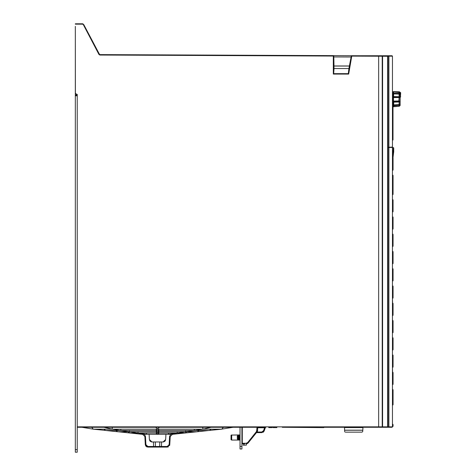 <?xml version="1.0" encoding="UTF-8"?>
<svg xmlns="http://www.w3.org/2000/svg" width="476" height="476" viewBox="0 0 476 476"><rect width="100%" height="100%" fill="white"/><g stroke="black" fill="none" stroke-linecap="round" stroke-linejoin="round"><path stroke-width="0.71" d="M392.45 91.678L392.45 92.588L392.992 93.129L392.992 139.896L392.45 140.438M392.45 172.663L392.45 147.518L393.354 147.548L392.45 147.518L392.45 426.877L392.45 404.695L392.45 405.201L392.45 404.695L392.45 405.201L392.45 404.695L392.45 405.201L392.45 404.695L392.45 405.201L392.45 404.695L393.087 404.689L392.45 405.201L392.45 297.976L392.45 298.488L392.45 297.976L392.45 298.488L392.45 297.976L392.45 298.488L392.45 297.976L392.45 298.488L392.45 297.976L392.45 298.488L392.45 297.976L392.45 298.488L392.45 297.976L392.45 298.488L392.45 297.976L392.45 298.488L392.45 297.976L392.45 298.488L392.45 297.976L392.45 298.488L392.45 297.976L392.45 298.488L392.45 297.976L392.45 298.488L392.45 297.976L393.087 297.976L392.45 298.488L392.45 280.715L392.45 281.221L392.45 280.715L392.45 281.221L392.45 280.715L392.45 281.221L392.45 280.715L392.45 281.221L392.45 280.715L392.45 281.221L392.45 280.715L392.45 281.221L392.45 280.715L392.45 281.221L392.45 280.715L392.45 281.221L392.45 280.715L392.45 281.221L392.45 280.715L392.45 281.221L392.45 280.715L392.45 281.221L392.45 280.715L392.45 281.221L392.45 280.715L392.45 281.221L392.45 280.715L392.45 281.221L392.45 280.715L392.45 281.221L392.45 280.715L392.45 281.221L392.45 280.715L393.087 280.709L392.45 281.221M237.203 437.301L237.423 435.748L237.583 439.175M241.933 446.446L241.933 449.005L240.017 449.005L240.017 446.446L241.933 446.446L241.933 427.269M243.849 443.888L243.849 445.167L244.551 445.167L243.117 445.167M246.306 443.888L246.407 445.137L243.849 445.137M240.017 434.939L231.699 435.064M231.699 434.939L231.062 435.254L231.062 439.729L231.062 435.254L231.699 434.939L231.699 440.05L240.017 440.05M75.303 28.917L75.303 452.2L77.225 452.2L77.225 426.877L77.225 427.264L242.314 427.264L242.314 443.888L244.795 443.888M117.816 431.738L129.359 431.738L137.945 433.017L185.224 433.005L172.877 434.296L142.187 434.296L140.64 433.416M138.076 431.738L137.945 433.017L129.924 433.017M155.795 430.459L157.33 431.738L129.359 431.738L129.472 430.459M155.801 429.179L157.33 430.459L105.737 430.459L104 429.292M159.424 427.264L157.33 429.179L112.461 429.179L103.958 427.264M155.64 427.264L157.734 429.179L202.603 429.179L202.931 429.162L202.74 427.264M211.106 427.264L202.883 429.179L221.733 429.162L223.363 427.264M159.264 430.459L157.734 431.738L197.171 431.738L185.705 431.738L194.297 430.459L209.392 430.459M202.883 429.179L194.012 430.459L157.734 430.459L159.264 429.179M93.594 429.179L112.175 429.179L112.318 427.264M153.653 441.972L155.271 441.972L155.402 446.476L153.57 446.476L153.57 447.083L159.198 447.083L153.57 447.083L155.86 447.083L155.402 446.476L159.662 446.476L159.787 441.972L155.271 441.972L161.596 441.972L161.495 446.476L159.662 446.476L159.198 447.083L161.495 447.083L161.495 446.476L167.225 446.476L169.135 444.661L169.569 436.48L170.717 434.296L171.295 434.296M82.431 24.181L75.303 24.181L75.303 23.8L82.431 23.8L83.794 24.621L82.431 24.181L82.431 23.8L83.794 24.621L99.859 55.014L98.954 54.466L99.294 54.288L99.859 54.633L333.301 55.65L333.682 56.031L333.682 73.691L348.325 73.691L351.437 56.049L351.818 55.728L348.652 74.072L348.307 73.673L348.902 68.556L334.009 68.556L333.825 56.031L333.289 56.031L333.301 55.65L333.825 56.031M378.634 427.264L363.277 427.264L387.631 427.264L378.634 427.264L378.634 426.877L382.591 426.877L382.591 56.245L381.835 55.859L333.456 55.65M265.739 427.269L77.225 427.264L81.926 427.264L93.326 429.162L91.701 427.264M247.883 443.257L246.199 443.888L248.198 442.93L246.199 443.888L246.199 443.251L247.698 442.531L256.576 431.44L257.022 427.264L262.395 427.264L262.395 427.644L257.659 427.644M257.659 427.757L264.614 427.757L264.614 427.264L265.822 427.264L264.62 427.757L265.34 427.603L264.15 430.935L261.74 432.636L256.433 432.636L261.74 432.636L256.433 432.636L261.74 432.636L256.433 432.636L261.74 432.636L256.433 432.636L261.74 432.636L256.433 432.636L261.74 432.636L256.433 432.636L261.74 432.636L256.433 432.636L261.74 432.636L264.115 431.03M329.463 427.264L323.775 427.264L323.775 427.644L282.292 427.264M392.45 58.227L392.45 56.156L392.063 55.769L388.868 55.769L392.063 55.769L392.45 56.156L388.868 56.156L388.868 55.769L360.998 55.769M398.84 101.37L399.126 97.723L399.846 97.354L399.263 96.741L399.263 94.117L399.846 94.129L399.275 93.51L393.723 93.582L393.473 92.005M393.307 91.713L393.717 93.278L399.126 93.463L399.132 92.225L393.473 91.987L393.473 106.773L393.723 105.119L399.709 104.625M400.441 96.664L400.697 92.832L399.257 92.041L393.277 91.701M400.12 96.991L400.12 105.488L400.12 93.266L400.411 96.795L400.59 92.624L399.4 92.088M400.12 105.488L400.013 93.052L400.37 93.266L400.375 96.836L400.37 93.266L399.251 92.522L399.275 93.51L399.4 92.314L400.155 92.844M392.45 216.645L393.087 217.157L392.45 217.157L392.45 199.379L393.087 199.89L392.45 199.89L392.45 194.392L392.45 194.904L392.45 194.392L392.45 194.904L392.45 194.392L392.45 194.904L392.45 194.392L392.45 194.904L392.45 194.392L393.087 194.392L392.45 194.904L392.581 175.465L392.45 194.392M388.636 427.264L388.868 426.877L392.45 426.877L392.063 427.264L388.868 427.264L391.028 427.264M399.846 97.354L393.473 97.175L393.717 93.826L399.15 94.069M393.473 97.515L393.473 97.181L399.138 97.526L399.138 101.174L399.846 101.346L399.251 101.114M399.162 101.174L393.723 101.727M393.723 105.089L393.723 101.733L399.162 101.674M169.587 436.236L170.206 436.48L169.777 444.667L167.225 447.083L161.495 447.083L167.225 447.083L167.225 446.476M147.84 446.476L147.84 447.083L153.57 447.083L147.84 447.083L145.287 444.661L144.859 436.48L142.556 434.296L144.859 436.48L145.495 436.48L145.924 444.661L147.84 446.476L153.57 446.476L153.468 441.972L151.963 441.972L149.41 439.544L149.137 434.296L144.347 434.296L145.495 436.48M256.927 432.018L261.74 432.018L261.931 432.625M387.369 427.264L387.642 426.877L388.017 426.877L387.631 427.264M393.473 96.563L399.126 96.717L399.126 94.081L399.709 94.087L399.263 93.504M399.126 101.12L393.473 101.495L393.473 97.193M393.473 105.017L399.126 104.619L399.126 101.983L399.846 101.346M393.473 106.743L399.126 106.243L399.126 105.238L399.846 104.577L399.263 104.583L399.251 101.793M393.473 106.773L393.218 91.689L399.257 91.785L392.45 91.66M393.688 106.487L399.126 106.243L399.846 105.809L399.263 106.202L399.138 104.934L399.846 104.577L399.287 104.631M393.729 149.946L393.729 147.935L393.354 147.548L393.729 151.541L393.021 157.699M392.45 426.579L392.575 424.068L393.087 424.58L392.45 424.58M393.087 175.465L392.581 174.954L393.087 175.465L392.581 175.465L392.45 174.954L393.087 175.465L393.087 194.392M392.45 169.712L393.087 169.706L393.087 157.925L392.587 157.437L392.587 157.949L393.087 157.925L393.087 169.706L392.581 170.479L393.087 169.968L392.587 169.712L392.587 170.218L393.087 169.968L392.45 170.479M392.581 212.165L392.581 211.653L393.087 211.653L392.45 212.171L392.45 211.659L392.45 212.171M392.45 268.434L393.087 268.946L392.45 268.946L392.45 251.173L393.087 251.685L392.45 251.685L392.45 233.906L393.087 234.418L392.45 234.418L392.45 228.92L393.087 228.92L392.581 229.432L392.45 228.92L392.45 229.432M392.581 246.693L392.581 246.181L393.087 246.181L392.581 246.693L392.45 246.187L392.45 246.693M392.581 263.96L392.581 263.448L393.087 263.448L392.581 263.96L392.45 263.448L392.45 263.96M392.45 285.701L393.087 286.213L392.45 286.213L392.45 194.91M393.087 303.474L392.45 303.474L392.45 315.749L392.45 315.237L392.45 315.749L392.45 315.237L392.45 315.749L392.45 315.237L392.45 315.749L392.45 315.237L392.45 315.749L392.45 315.237L392.45 315.749L392.45 315.237L392.45 315.749L392.45 315.237L392.45 315.749L392.45 315.237L392.45 315.749L392.45 315.237L392.45 315.749L392.45 315.237L392.45 315.749L392.45 315.237L392.45 315.749L392.45 315.237L393.087 315.237L392.45 315.749L392.581 302.962L393.087 303.474L393.087 315.237M392.45 315.237L392.45 320.741L392.45 320.229L392.45 320.741L392.45 320.229L392.45 320.741L392.45 320.229L392.45 320.741L392.45 320.229L392.45 320.741L392.45 320.229L392.45 320.741L392.45 320.229L392.45 320.741L392.45 320.229L392.45 320.741L392.45 320.229L392.45 320.741L392.45 320.229L392.45 320.741L392.45 320.229L392.45 320.741L392.45 320.229L392.45 320.741L392.45 320.229L392.45 320.741L392.45 320.229L392.45 320.741L392.45 320.229L392.45 320.741L392.45 320.229L393.087 320.741L392.45 320.741L392.45 333.016L392.45 332.504L392.45 333.016L392.45 332.504L392.45 333.016L392.45 332.504L392.45 333.016L392.45 332.504L392.45 333.016L392.45 332.504L392.45 333.016L392.45 332.504L392.45 333.016L392.45 332.504L392.45 333.016L392.45 332.504L392.45 333.016L392.45 332.504L392.45 333.016L392.45 332.504L392.45 333.016L392.45 332.504L392.45 333.016L392.45 332.504L393.087 332.504L392.45 333.016L392.581 320.229L393.087 320.741L393.087 332.504L392.45 333.016M392.45 332.504L392.45 338.002L392.45 337.49L392.45 338.002L392.45 337.49L392.45 338.002L392.45 337.49L392.45 338.002L392.45 337.49L392.45 338.002L392.45 337.49L392.45 338.002L392.45 337.49L392.45 338.002L392.45 337.49L392.45 338.002L392.45 337.49L392.45 338.002L392.45 337.49L392.45 338.002L392.45 337.49L392.45 338.002L392.45 337.49L392.45 338.002L392.45 337.49L392.45 338.002L392.45 337.49L392.45 338.002L392.45 337.49L392.45 338.002L392.45 337.49L393.087 338.002L392.45 338.002L392.45 350.276L392.45 349.765L392.45 350.276L392.45 349.765L392.45 350.276L392.45 349.765L392.45 350.276L392.45 349.765L392.45 350.276L392.45 349.765L392.45 350.276L392.45 349.765L392.45 350.276L392.45 349.765L392.45 350.276L392.45 349.765L392.45 350.276L392.45 349.765L392.45 350.276L392.45 349.765L392.45 350.276L392.45 349.765L392.45 350.276L392.45 349.765L393.087 349.765L392.45 350.276L392.581 337.49L393.087 338.002L393.087 349.765L392.45 350.276M392.45 349.765L392.45 355.269L392.45 354.757L392.45 355.269L392.45 354.757L392.45 355.269L392.45 354.757L392.45 355.269L392.45 354.757L392.45 355.269L392.45 354.757L392.45 355.269L392.45 354.757L392.45 355.269L392.45 354.757L392.45 355.269L392.45 354.757L392.45 355.269L392.45 354.757L392.45 355.269L392.45 354.757L392.45 355.269L392.45 354.757L392.45 355.269L392.45 354.757L392.45 355.269L392.45 354.757L392.45 355.269L392.45 354.757L392.45 355.269L392.45 354.757L393.087 355.269L392.45 355.269L392.45 367.543L392.45 367.032L392.45 367.543L392.45 367.032L392.45 367.543L392.45 367.032L392.45 367.543L392.45 367.032L392.45 367.543L392.45 367.032L392.45 367.543L392.45 367.032L392.45 367.543L392.45 367.032L392.45 367.543L392.45 367.032L392.45 367.543L392.45 367.032L392.45 367.543L392.45 367.032L392.45 367.543L392.45 367.032L392.45 367.543L392.45 367.032L393.087 367.032L392.45 367.543L392.581 354.757L393.087 355.269L393.087 367.032L392.45 367.543L393.087 367.032M393.087 372.529L392.45 372.529L392.45 384.804L392.45 384.293L392.45 384.804L392.45 384.293L392.45 384.804L392.45 384.293L392.45 384.804L392.45 384.293L392.45 384.804L392.45 384.293L392.45 384.804L392.45 384.293L392.45 384.804L392.45 384.293L392.45 384.804L392.45 384.293L392.45 384.804L392.45 384.293L392.45 384.804L392.45 384.293L392.45 384.804L392.45 384.293L392.45 384.804L392.45 384.293L393.087 384.293L392.45 384.804L392.581 372.018L393.087 372.529L393.087 384.293M392.45 389.796L392.45 389.285L392.45 389.796L392.45 389.285L393.087 389.796L392.45 389.796L392.45 384.293M382.323 427.264L382.591 426.877L387.642 426.877L387.642 56.269L388.017 56.269L387.654 55.888L382.323 55.865M400.697 96.664L400.12 97.55L400.12 97.128M399.114 94.087L393.717 93.885L393.473 93.1M393.087 158.205L393.087 169.706L393.087 162.423L392.587 162.423M185.027 433.017L186.782 431.738L185.224 433.005L197.373 431.726L198.944 430.459L197.373 431.726L209.523 430.447L211.106 429.179M399.691 94.129L399.233 94.052M393.473 105.119L399.542 104.559M399.798 105.845L399.519 106.029M388.612 147.5L392.45 147.453L392.45 148.798L392.313 147.512M393.087 157.949L392.587 157.437M392.45 412.043L392.45 415.262M238.583 435.594L238.916 439.413L238.839 436.034M239.22 435.594L239.553 439.413L239.244 435.582M239.184 438.955L239.232 435.576M237.94 435.594L238.274 439.413L238.196 436.034M237.905 438.955L237.56 436.034M238.863 436.034L238.595 435.576L238.208 436.01M238.797 439.396L238.464 435.576M238.274 439.413L237.952 435.576M238.518 438.955L238.916 439.413M240.017 435.814L240.017 437.135M242.314 438.783L242.272 435.665M233.103 427.269L240.017 427.269L240.017 446.446M241.933 437.135L242.314 439.062M240.017 439.175L239.714 435.665M237.583 439.413L237.203 438.491M242.314 429.822L241.933 429.822L242.314 429.822M231.062 439.729L231.699 440.05L231.062 439.729M75.303 95.158L77.225 95.158L77.225 94.391L76.041 94.266M168.986 427.264L168.462 427.264M193.625 427.264L169.301 427.264M194.267 427.264L238.714 427.264M87.733 427.264L120.797 427.264M121.434 427.264L145.763 427.264M146.602 427.264L146.072 427.264M165.892 434.296L170.717 434.296L165.928 434.296L165.648 439.544L163.095 441.972L161.596 441.972M165.136 434.296L149.857 434.296M171.199 434.296L170.717 434.296M171.89 434.296L172.502 434.296L170.206 436.48M143.859 434.296L144.65 434.558M173.08 434.285L174.424 433.416L173.08 434.285M146.305 434.261L146.662 433.309M168.819 434.255L168.403 433.321M129.133 432.785L129.835 433.005L128.312 431.833M128.603 432.339L129.127 432.779M116.251 430.768L117.762 431.732M117.887 431.738L141.985 434.285M176.989 431.738L177.393 432.976L185.705 431.738L185.592 430.459M155.795 433.017L157.532 434.285L159.27 433.017M176.828 433.017L157.734 433.017L159.4 431.738M155.795 431.738L157.532 433.005L159.264 431.738M185.42 431.738L157.734 431.738L159.4 430.459M120.874 429.179L120.767 430.459L112.175 429.179M129.359 431.726L120.767 430.459M116.114 430.459L117.685 431.726L105.737 430.459M194.297 430.447L194.184 429.179M233.139 427.264L221.471 429.179M163.411 441.948L164.857 441.27M164.934 441.192L165.475 440.354M169.135 444.661L169.777 444.667L167.225 447.083L169.777 444.661L169.545 445.601M168.427 446.785L167.867 447M161.495 447.083L159.198 447.083M159.781 446.482L161.305 446.482M154.771 441.972L154.444 441.972M147.167 446.994L146.59 446.762M146.072 446.381L145.525 445.619M147.84 447.083L145.299 444.798L145.924 444.661M149.589 440.359L150.13 441.192M150.208 441.27L151.642 441.948M75.398 93.588L75.303 26.358M99.401 54.437L83.794 24.621M360.124 55.769L359.713 55.763L360.124 55.769M381.145 55.859L387.369 55.882L387.642 56.269L382.216 56.245L381.835 55.859L382.216 56.245L382.216 426.877L381.835 427.264L382.216 426.877L382.216 56.245L351.818 56.114M353.234 55.734L353.87 55.74L353.234 55.734M99.294 54.288L99.859 54.633M83.044 23.925L82.693 23.824L83.044 23.931M99.377 53.883L99.228 54.163M75.303 93.106L76.571 94.385L77.225 94.391L77.225 426.877L378.634 426.877L378.64 55.847M348.652 74.072L333.295 74.072L333.289 56.031L99.859 55.014M328.392 427.264L344.124 427.264L344.077 426.889M363.325 426.889L362.926 427.597L344.475 427.597L344.13 427.275L376.462 427.264M262.395 427.264L265.822 427.264M257.022 427.264L242.314 427.264M328.458 427.264L329.856 427.264M381.562 427.264L383.751 427.264L381.562 427.264M379.259 427.264L378.485 427.264L379.259 427.264M378.557 427.264L379.199 427.264L378.557 427.264M344.547 427.275L345.183 427.275M362.218 427.275L362.855 427.275M345.505 432.125L361.891 432.125M344.779 431.821L345.023 432.047M240.017 434.844L240.017 434.451M257.659 427.264L257.635 430.256L257.076 431.833L248.198 442.93L247.698 442.531M256.998 430.256L257.635 430.256L257.611 430.596M246.967 443.769L248.198 442.93L246.967 443.769M262.966 432.321L263.24 432.148M388.017 147.548L390.784 147.459L388.868 147.495L388.868 426.877L388.017 426.877L387.988 56.269M344.475 427.597L344.683 431.542M362.075 432.125L362.718 431.542L362.926 427.597M344.57 430.227L362.831 430.227M362.7 430.203L344.701 430.203M351.818 55.728L351.294 56.049L348.902 68.556M351.437 56.073L350.622 60.684M274.979 427.264L274.979 427.644L274.67 427.264M276.83 427.264L276.83 427.644L276.782 427.264L276.782 427.644L274.979 427.644M274.67 427.644L273.468 427.644L273.468 427.264M271.362 427.264L271.362 427.644L268.756 427.644L268.756 427.264M270.225 427.264L270.225 427.644M269.934 427.264L269.934 427.644M268.785 427.264L268.785 427.644M271.998 427.264L271.998 427.644L271.362 427.644M272.07 427.264L271.998 427.644M272.944 427.264L272.944 427.644L272.623 427.264M348.307 73.673L333.706 73.673L334.009 68.556M333.295 74.072L333.706 73.673M333.783 56.93L351.163 57.007M349.58 66.003L333.783 66.003M349.348 66.021L334.009 66.021M392.45 144.49L392.45 145.555L392.45 144.49M392.45 56.156L392.45 147.114L388.017 147.292M391.171 147.423L392.45 147.114M388.868 147.203L388.868 56.156L388 56.156M392.45 57.037L392.45 58.078L392.45 57.037M393.717 101.114L398.775 100.983M393.717 101.4L398.471 101.346L393.717 101.192M395.419 91.719L393.218 91.684M393.694 91.88L399.4 92.314M399.162 94.087L399.489 94.141M399.537 94.141L399.846 94.129M399.709 97.342L398.84 96.717M393.473 97.574L398.84 97.52M393.473 101.132L399.126 100.977M393.473 101.495L393.473 101.186M399.162 101.668L399.709 101.382M393.473 102.138L399.126 101.983L399.114 101.668M393.717 105.41L399.281 105.184L393.473 105.642M399.691 104.66L399.269 104.881M398.84 101.989L399.269 101.965M399.691 101.43L399.269 101.638M398.84 97.717L399.269 97.735M399.162 97.039L399.709 97.324M399.162 93.784L399.709 94.075M394.901 93.32L399.126 93.463M400.12 97.556L400.37 96.842M393.723 91.975L399.221 92.505M399.263 96.783L393.723 96.967L393.723 97.443M393.723 104.881L399.269 104.601M392.063 427.264L393.087 426.24L392.063 427.264L393.087 426.24L392.063 427.264L393.087 426.24L393.087 424.58L392.45 424.068L392.45 421.932M393.354 147.548L393.729 147.935L393.729 151.297L393.729 148.738M393.081 157.205L392.718 157.044L393.349 148.827L392.45 148.798L392.688 157.449M392.45 175.465L392.45 174.954M392.45 298.488L392.581 302.962M392.581 372.018L392.45 367.032M392.45 405.201L392.45 407.337M388.868 427.264L380.145 427.264M378.866 427.264L379.777 427.264M390.784 147.459L392.45 147.518M393.694 152.159L393.717 151.832M392.45 199.379L393.087 199.89L393.087 211.653M393.087 217.157L393.087 228.92M392.581 233.906L393.087 234.418L393.087 246.181M392.45 251.173L393.087 251.685L393.087 263.448M393.087 268.946L393.087 280.709M393.087 286.213L393.087 297.976M393.087 389.796L393.087 404.689L392.581 405.201L392.581 389.285M392.587 169.712L392.45 157.949M239.25 435.594L239.505 436.034L239.761 435.594M242.314 440.901L241.933 440.901M241.933 434.082L242.314 434.082M77.225 95.795L75.303 95.795M75.303 449.642L77.225 449.642M75.303 24.181L82.253 24.181M98.954 54.466L83.449 24.8M242.314 443.251L246.199 443.251M257.635 430.274L257.076 431.833L257.635 430.256L257.076 431.833L256.576 431.44M261.74 432.018L263.549 430.744L264.614 427.757M263.549 430.744L264.15 430.935M381.835 427.264L382.216 426.877M393.717 92.249L393.473 91.981M393.473 101.525L393.723 101.263L393.723 101.733M393.349 151.541L393.729 151.541L393.682 152.314L393.307 152.272M392.575 426.24L393.087 426.24M392.581 229.432L392.581 216.645M392.581 281.221L392.581 268.434M392.581 298.488L392.581 285.701M393.087 320.741L392.581 320.229M393.087 338.002L392.581 337.49L393.087 338.002M393.087 349.765L392.581 350.276M393.087 355.269L392.581 354.757M392.581 405.201L393.087 404.689M392.992 105.535L392.45 106.083M392.992 139.807L392.45 140.355M392.992 127.401L392.45 126.86M238.226 436.034L237.964 435.582M238.137 439.402L237.893 438.973L237.643 439.402M237.583 436.034L237.423 435.748M239.797 438.955L240.017 439.33M242.046 436.01L242.296 435.582M239.487 436.01L239.737 435.582M238.851 436.01L239.095 435.582M237.572 436.01L237.816 435.582M137.945 433.017L146.257 434.255M177.114 433.017L168.801 434.255M221.733 429.162L209.523 430.447M93.326 429.162L105.541 430.447M155.86 447.083L153.57 447.083M263.383 432.041L264.055 431.161M257.635 430.256L257.385 431.345M399.269 94.075L393.723 93.826M393.473 97.122L393.473 96.622M393.473 102.078L393.473 101.608M399.269 106.196L393.717 106.487M399.548 91.874L400.697 92.832M400.12 93.855L400.12 95.063"/></g></svg>

